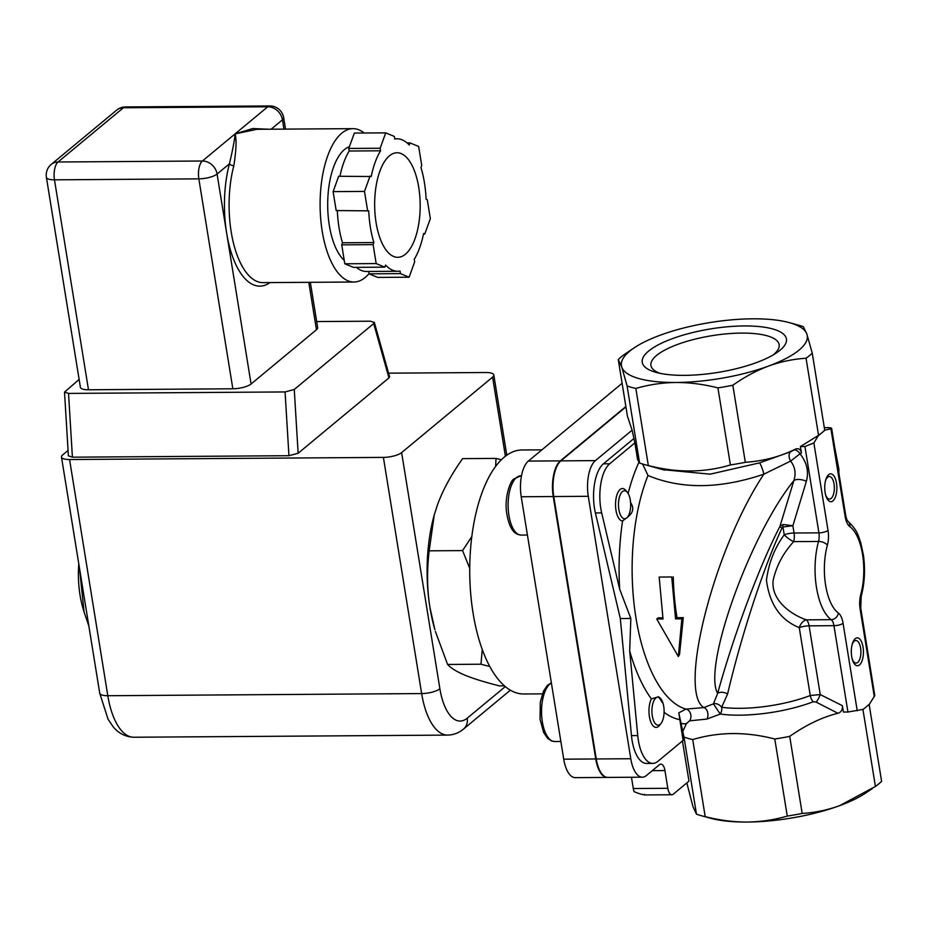 <?xml version="1.0" encoding="UTF-8"?>
<svg xmlns="http://www.w3.org/2000/svg" width="928" height="928" viewBox="0 0 928 928"><rect width="100%" height="100%" fill="white"/><g stroke="black" fill="none" stroke-linecap="round" stroke-linejoin="round"><path stroke-width="1.39" d="M682.451 740.95L688.97 781.156L673.287 794.171A9.756 4.246 -90.4 0 1 671.86 794.751A9.756 4.246 -90.4 0 1 667.812 788.29L664.947 770.576A9.756 4.246 89.6 0 0 660.898 764.115A9.756 4.246 89.6 0 0 659.483 764.695L646.398 775.541A27.886 12.134 -90.4 0 1 642.338 777.188A27.886 12.134 -90.4 0 1 630.785 758.733L588.282 496.306A27.886 12.134 -90.4 0 1 595.405 460.624L632.119 430.163L634.88 442.888L609.684 463.791A34.858 15.173 89.6 0 0 601.68 512.906L619.684 589.222L630.831 618.489L629.694 650.992A149.199 64.937 89.6 0 0 651.375 698.877L658.555 696.777L663.114 703.679M660.736 698.738A14.407 6.276 89.6 0 0 660.597 698.552A14.407 6.276 89.6 0 0 657.882 696.8M627.444 492.466A14.013 6.102 -90.4 0 1 630.646 503.602A14.013 6.102 -90.4 0 1 627.606 516.989A14.013 6.102 -90.4 0 1 624.544 518.752A14.013 6.102 -90.4 0 1 618.663 501.155A14.013 6.102 -90.4 0 1 627.444 492.466L625.901 490.541A16.217 7.053 89.6 0 0 615.74 500.598A16.217 7.053 89.6 0 0 622.56 520.979L627.409 517.244A14.407 6.276 89.6 0 0 627.467 517.163M634.88 442.888L637.571 459.522L639.589 463.026L627.108 385.967L621.772 367.07A94.122 28.42 -9.2 0 0 675.967 382.487C662.383 382.638 649.008 384.621 635.842 388.449A104.574 31.587 170.8 0 1 627.108 385.967M627.606 516.989L627.409 517.244C633.325 512.824 634.323 507.848 630.379 502.326M647.976 475.496C681.407 489.427 720.047 488.986 763.872 474.173L790.644 461.077C795.122 466.981 796.189 473.5 793.846 480.634C749.824 534.969 702.496 667.151 717.646 693.425A6.972 3.654 -164.6 0 1 727.61 693.924C741.263 635.471 764.011 566.068 781.991 528.09A6.972 1.09 27.3 0 1 779.949 526.373C759.707 565.21 733.63 635.123 717.646 693.425L713.412 703.842L703.853 707.588L685.838 709.108A139.432 60.691 -90.4 0 1 635.97 617.978A139.432 60.691 -90.4 0 1 647.999 475.496L642.582 464.012M680.537 722.935A6.972 4.652 -154.7 0 0 686.523 723.492L689.597 720.836A6.972 5.429 -95.6 0 0 690.513 713.655A6.972 5.429 -95.6 0 0 685.838 709.108L678.809 712.866L683.982 737.087L696.464 814.158A104.574 31.587 -9.2 0 0 701.081 815.619A104.574 31.587 -9.2 0 0 705.199 816.64C719.56 820.282 733.549 822.08 747.156 822.046C760.74 821.895 774.114 819.9 787.269 816.083A104.574 31.587 -9.2 0 0 802.186 813.438C815.062 812.638 827.579 810.04 839.724 805.632A94.122 28.42 170.8 0 1 747.156 822.046A94.122 28.42 170.8 0 1 710.349 818.194L701.081 815.619M629.694 650.992L637.745 735.579A34.858 15.173 89.6 0 0 652.802 763.396A34.858 15.173 89.6 0 0 657.871 761.343L683.078 740.44L678.82 712.866M851.672 656.514A13.943 6.067 -90.4 0 1 852.229 644.206A13.943 6.067 -90.4 0 1 861.277 641.26A13.943 6.067 -90.4 0 1 861.416 662.29A13.943 6.067 -90.4 0 1 852.333 659.46A13.943 6.067 -90.4 0 1 851.672 656.514M852.124 658.683A11.298 4.918 89.6 0 0 856.068 663.102A11.298 4.918 89.6 0 0 860.906 651.769A11.298 4.918 89.6 0 0 855.906 640.506A11.298 4.918 89.6 0 0 852.032 644.983M825.108 492.501A13.943 6.067 -90.4 0 1 825.665 480.194A13.943 6.067 -90.4 0 1 834.713 477.236A13.943 6.067 -90.4 0 1 834.852 498.266A13.943 6.067 -90.4 0 1 825.769 495.436A13.943 6.067 -90.4 0 1 825.108 492.501M825.56 494.67A11.298 4.918 89.6 0 0 829.504 499.09A11.298 4.918 89.6 0 0 834.342 487.757A11.298 4.918 89.6 0 0 829.342 476.493A11.298 4.918 89.6 0 0 825.468 480.971M624.44 354.403L634.172 347.838A94.122 28.42 -9.2 0 0 621.772 367.07L618.257 359.542A104.574 31.587 170.8 0 1 624.44 354.403M789.508 322.677L798.788 325.252A104.574 31.587 170.8 0 1 803.404 326.702L806.908 334.231A94.122 28.42 -9.2 0 0 789.508 322.677A94.122 28.42 -9.2 0 0 752.712 318.814A94.122 28.42 -9.2 0 0 660.144 335.228A94.122 28.42 -9.2 0 0 634.172 347.838M806.908 334.231L812.244 353.127A104.574 31.587 170.8 0 1 806.061 358.254C793.173 359.055 780.657 361.665 768.535 366.073A94.122 28.42 -9.2 0 0 806.908 334.231M768.535 366.073C756.413 370.597 744.523 376.988 732.83 385.236A104.574 31.587 170.8 0 1 717.924 387.892C703.54 384.25 689.562 382.452 675.967 382.487A94.122 28.42 -9.2 0 0 768.535 366.073M631.469 777.258L633.29 788.522A9.756 4.246 89.6 0 0 634.126 791.677C640.471 794.264 643.939 795.168 644.542 794.368M872.424 788.498L865.696 793.034A94.122 28.42 170.8 0 1 839.724 805.632L875.417 786.457A104.574 31.587 -9.2 0 0 881.6 781.33L869.142 704.433M686.836 782.93L692.961 806.629L696.464 814.158M806.061 358.254L818.542 435.325L800.412 446.554L801.444 452.91C800.551 449.187 798.474 447.957 795.192 449.222C780.297 456.669 763.663 461.03 745.323 462.306A104.574 31.587 170.8 0 1 730.406 464.951C704.282 472.781 676.918 472.967 648.324 465.52A104.574 31.587 170.8 0 1 644.206 464.487A104.574 31.587 170.8 0 1 639.589 463.026M824.319 427.68L827.672 427.657C831.326 427.75 832.404 428.133 830.92 428.806L824.725 430.198A104.574 31.587 170.8 0 1 821.883 432.761A104.574 31.587 170.8 0 1 818.542 435.325L813.868 442.946L804.936 446.519L800.412 446.554M824.725 430.198L812.244 353.127M717.924 387.892L730.406 464.951M745.323 462.306L732.83 385.236M648.324 465.52L635.842 388.449M705.199 816.64L692.717 739.57A104.574 31.587 170.8 0 1 683.982 737.087M802.186 813.438L789.705 736.368A104.574 31.587 170.8 0 1 774.787 739.013L787.269 816.083M744.117 325.948A73.045 22.063 170.8 0 1 776.55 352.837A73.045 22.063 170.8 0 1 655.992 372.36A73.045 22.063 170.8 0 1 658.346 344.787A73.045 22.063 170.8 0 1 744.117 325.948M773.128 354.972A64.948 19.616 -9.2 0 0 779.16 344.671A64.948 19.616 -9.2 0 0 741.53 333.082A64.948 19.616 -9.2 0 0 650.934 365.435A64.948 19.616 -9.2 0 0 659.912 373.311M625.936 406.893L560.883 460.868A27.886 12.134 89.6 0 0 553.761 496.538L596.263 758.965A27.886 12.134 89.6 0 0 607.817 777.42L642.338 777.188M618.257 359.542L627.432 416.185L632.119 430.163M663.021 618.964L659.182 577.065L671.733 576.972L675.572 618.883L681.848 618.837L678.333 656.514L656.746 619.011L663.021 618.964M671.733 576.972L659.182 577.065M673.252 576.822A139.432 60.691 89.6 0 0 676.999 617.7L675.572 618.883M676.999 617.7L683.275 617.665L681.848 618.837M683.275 617.665L679.54 654.414L678.333 656.514M662.836 617.804L658.161 617.828L656.746 619.011M689.597 720.836L706.95 719.061A6.972 4.594 85.6 0 0 707.577 712.17A6.972 4.594 85.6 0 0 703.853 707.588C677.556 691.627 714.456 548.123 763.872 474.173A6.972 0.8 70.7 0 0 761.784 467.434A6.972 0.8 70.7 0 0 759.533 462.875L710.117 474.173L662.812 469.649M781.991 528.09L782.965 526.988A6.972 3.979 76.1 0 1 783.104 524.459L779.949 526.373L793.846 480.634A9.756 4.512 -163.1 0 1 806.374 481.307C809.007 471.714 806.896 462.55 800.04 453.792L790.644 461.077A6.972 4.628 67.2 0 1 790.853 451.658L759.533 462.875M801.444 452.91L800.052 453.792A6.972 3.666 57.9 0 0 793.858 450.057L790.853 451.658M795.192 449.222L793.858 450.057M682.59 731.763L686.523 723.492M706.95 719.061L720.256 714.05L713.412 703.842A6.972 4.976 -139.6 0 1 721.671 707.252L727.61 693.924M804.936 446.519L818.914 532.846L794.055 533.02A9.756 2.946 170.8 0 0 784.23 534.806C774.59 547.984 768.662 563.122 766.447 580.22C769.567 604.244 780.506 620.055 799.263 627.641A9.756 6.02 110.5 0 1 806.351 619.846C791.213 614.684 771.168 600.486 773.094 580.742C776.214 566.231 783.081 553.192 793.672 541.616A9.756 2.738 36.2 0 1 784.23 534.806L782.965 526.988L792.883 525.735L783.104 524.459M816.13 702.09L813.264 701.754A73.208 22.11 -9.2 0 1 720.256 714.05A6.972 4.744 97.9 0 0 721.671 707.252A69.716 21.054 170.8 0 0 810.26 695.524L820.224 694.562L809.1 625.843L833.947 625.681L847.937 712.008L843.413 712.043L842.38 705.674L820.224 694.562A6.972 1.728 116.1 0 1 816.13 702.09L837.972 713.296C841.255 712.147 842.728 709.607 842.38 705.674M651.375 698.877A16.217 7.053 89.6 0 0 650.284 720.453A16.217 7.053 89.6 0 0 659.53 725.371L661.038 723.422A14.013 6.102 -90.4 0 1 652.198 715.256A14.013 6.102 -90.4 0 1 657.442 697.23A14.013 6.102 -90.4 0 1 660.875 698.9A14.013 6.102 -90.4 0 1 664.112 711.428A14.013 6.102 -90.4 0 1 661.038 723.422M692.717 739.57C718.84 731.751 746.193 731.566 774.787 739.013M789.705 736.368C806.374 724.745 822.463 717.054 837.972 713.296M847.937 712.008L863.179 709.386L869.362 704.259L874.779 695.606L860.732 608.06L861.219 596.286C864.606 583.445 865.36 569.873 863.492 555.547L860.824 542.926C858.11 535.862 858.098 530.712 847.612 520.991L847.728 521.084C847.496 519.889 847.6 523.16 845.698 515.226L831.616 428.307L830.92 428.806L845.095 516.304A6.972 2.111 -9.2 0 0 845.698 515.226M824.98 430.198L818.798 435.325M862.936 709.421L875.417 786.457M633.522 438.84L603.409 463.826A34.858 15.173 89.6 0 0 595.405 512.94L620.322 618.558L631.469 735.614A34.858 15.173 89.6 0 0 646.526 763.442L652.802 763.396M630.831 618.489L620.322 618.558M418.737 187.352A52.293 22.759 -90.4 0 1 397.776 257.323A52.293 22.759 -90.4 0 1 374.657 205.192A52.293 22.759 -90.4 0 1 397.056 152.749A52.293 22.759 -90.4 0 1 418.737 187.352M356.352 267.345A66.236 28.826 -90.4 0 0 366.479 271.475L397.868 271.266A66.236 28.826 -90.4 0 0 400.049 271.057L400.467 273.621L409.109 277.205L414.677 261.835L414.259 259.272A66.236 28.826 -90.4 0 0 423.597 233.531L424.769 234.018L430.337 218.648L427.274 199.717L426.103 199.23A66.236 28.826 -90.4 0 0 420.964 167.504L421.718 165.428L418.644 146.485L410.014 142.912L409.248 145A66.236 28.826 -90.4 0 0 396.964 138.806A66.236 28.826 -90.4 0 0 394.783 139.014L394.365 136.439L385.723 132.866L354.345 133.075L348.766 148.445L349.183 151.009L380.573 150.8A66.236 28.826 -90.4 0 0 371.235 176.529L338.685 176.262L333.106 191.632L336.18 210.563L368.729 210.842L336.18 210.563M410.014 142.912L407.09 142.935M424.769 234.018L423.493 234.03M368.694 271.463L369.077 273.841L377.719 277.414L409.109 277.205M400.467 273.621L369.077 273.841M373.114 244.644L341.736 244.853L342.49 242.776L373.868 242.556L373.114 244.644L376.176 263.575L384.818 267.16L385.572 265.072A66.236 28.826 -90.4 0 0 397.868 271.266M384.818 267.16L353.44 267.368L344.798 263.796L341.736 244.853M376.176 263.575L344.798 263.796M370.063 176.053L364.495 191.412L333.106 191.632M364.495 191.412L367.558 210.354M339.95 176.25A66.236 28.826 -90.4 0 1 349.183 151.009M373.868 242.556A66.236 28.826 -90.4 0 1 368.729 210.842M342.49 242.776A66.236 28.826 -90.4 0 1 337.351 211.05M385.723 132.866L380.155 148.236L380.573 150.8M380.155 148.236L348.766 148.445M344.242 260.397A59.264 25.787 -90.4 0 1 327.828 198.453A59.264 25.787 -90.4 0 1 349.404 146.705M369.042 273.621A76.688 33.373 -90.4 0 1 353.997 282.019L262.995 282.634A76.688 33.373 -90.4 0 1 233.543 243.391A76.688 33.373 -90.4 0 1 233.856 165.625A3.492 1.659 14.8 0 1 229.413 163.815A80.179 34.893 89.6 0 0 226.641 233.09A80.179 34.893 89.6 0 0 270.025 282.588M268.146 129.224L252.81 128.528L235.086 133.899L256.975 129.305M233.856 165.625C236.257 149.988 236.675 139.409 235.086 133.899C234.656 139.699 232.766 149.675 229.413 163.815L217.082 174.046A13.943 11.82 50.3 0 0 202.397 161.008L58.035 161.994L123.412 107.764A13.943 11.82 -129.7 0 0 116.638 110.154L51.26 164.384A13.943 11.82 50.3 0 1 58.035 161.994A13.943 6.067 89.6 0 0 54.474 179.835L198.836 178.849A13.943 6.067 -90.4 0 1 202.397 161.008L267.774 106.778A13.943 6.067 -90.4 0 1 269.804 105.954L125.442 106.94A13.943 6.067 89.6 0 0 123.412 107.764L267.774 106.778A13.943 11.82 -129.7 0 1 282.46 119.816A13.943 4.211 -9.2 0 0 283.666 117.67A13.943 13.943 0 0 0 269.804 105.954M310.335 282.321L317.666 327.607A13.943 4.211 170.8 0 1 316.46 329.753L251.082 383.983A13.943 4.211 170.8 0 1 232.847 388.786L88.485 389.772A13.943 4.211 170.8 0 1 80.4 387.289L46.4 177.341A13.943 4.211 -9.2 0 0 54.474 179.835L88.485 389.772M353.997 282.019A76.688 33.373 -90.4 0 1 324.556 242.765A76.688 33.373 -90.4 0 1 324.87 164.998A76.688 33.373 -90.4 0 1 352.953 128.644A76.688 33.373 -90.4 0 1 364.182 133.017M316.692 321.564L370.342 321.204L374.32 322.376L373.706 323.57L388.96 377.905L298.132 453.247L288.944 455.706L72.407 457.179L68.394 455.857L64.519 392.092L79.135 379.448M72.407 457.179L68.521 393.414L64.519 392.092M68.521 393.414L285.07 391.941L288.944 455.706M298.132 453.247L294.257 389.482L285.07 391.941M294.257 389.482L373.706 323.57M388.577 373.172L485.715 372.511A13.943 4.211 170.8 0 1 493.8 374.993A13.943 4.211 170.8 0 1 492.594 377.139L401.627 452.597A13.943 4.211 170.8 0 1 383.392 457.4L69.565 459.534A13.943 4.211 170.8 0 1 61.48 457.052A13.943 4.211 170.8 0 1 62.698 454.906L68.069 450.451M495.645 466.378L496.004 458.409L462.62 458.629C451.182 474.765 442.807 490.158 437.494 504.786L434.246 514.947L429.177 550.814C426.799 570.697 427.066 589.663 429.977 607.689L434.896 629.752A104.574 45.518 -90.4 0 1 429.977 607.689A104.574 45.518 -90.4 0 1 434.118 515.411A104.574 45.518 -90.4 0 1 434.176 515.168M374.32 322.376L389.574 376.71L388.96 377.905M435.371 631.388L447.586 664.448C451.043 668.23 456.878 671.826 465.09 675.236C473.338 678.635 484.776 682.184 499.426 685.896L504.403 685.862M489.798 666.548L480.982 664.228L482.235 649.472M469.73 568.296L462.573 550.594L471.807 536.604M496.004 458.409L501.34 459.789M429.177 550.814L462.573 550.594M447.586 664.448L480.982 664.228M622.108 383.299L528.345 461.088A27.886 12.134 89.6 0 0 521.223 496.758L563.725 759.185A27.886 12.134 89.6 0 0 575.29 777.641L607.295 777.42A27.886 12.134 -90.4 0 1 595.741 758.965L553.239 496.538A27.886 12.134 -90.4 0 1 560.35 460.868L625.866 406.522M542.381 693.854L523.659 693.982A122.009 53.105 -90.4 0 1 470.647 593.096A122.009 53.105 -90.4 0 1 504.229 457.168A122.009 53.105 -90.4 0 1 521.988 449.976L541.894 449.848M79.53 568.458L84.112 612.213L82.928 608.142A60.656 26.402 -90.4 0 1 78.776 563.841M84.112 612.213L88.833 625.913M638.928 462.225A149.199 64.937 89.6 0 0 628.105 493.429M622.56 520.979A149.199 64.937 89.6 0 0 619.684 589.222M664.1 712.275A149.199 64.937 89.6 0 0 679.702 719.606M560.883 460.868L595.405 460.624M813.264 701.754A6.972 3.77 69 0 1 810.26 695.524L799.263 627.641A9.756 2.946 -9.2 0 1 809.1 625.843A9.756 4.246 89.6 0 0 806.351 619.846L831.198 619.672A9.756 4.246 -90.4 0 1 833.947 625.681A6.972 2.111 -9.2 0 0 843.065 623.28A16.727 7.285 89.6 0 0 838.355 612.99A6.972 5.974 -54 0 1 831.198 619.672A52.293 22.759 89.6 0 1 818.531 541.453A6.972 3.422 15.4 0 1 827.382 545.188A16.727 7.285 89.6 0 0 828.031 530.445A6.972 2.111 -9.2 0 1 818.914 532.846A9.756 4.246 -90.4 0 1 818.531 541.453L793.672 541.616A9.756 4.246 89.6 0 0 794.055 533.02L792.883 525.735L806.374 481.307M828.031 530.445L813.868 442.946M838.355 612.99A45.321 19.72 -90.4 0 1 827.382 545.188M857.24 710.778L843.065 623.28M845.095 516.304A16.727 7.285 89.6 0 0 849.804 526.594A6.972 5.974 -54 0 0 847.705 521.06M849.804 526.594A45.321 19.72 -90.4 0 1 860.778 594.384A6.972 3.422 15.4 0 1 861.219 596.286M860.778 594.384A16.727 7.285 89.6 0 0 860.128 609.128A6.972 2.111 -9.2 0 0 860.732 608.06M860.128 609.128L874.292 696.626M609.684 463.791L603.409 463.826M601.68 512.906L595.405 512.94M637.745 735.579L631.469 735.614M667.812 788.29L633.29 788.522M652.28 770.658L664.947 770.576M630.785 758.733L596.263 758.965M553.761 496.538L588.282 496.306M271.138 129.201L282.46 119.816L283.968 129.12M251.082 383.983L217.082 174.046A13.943 4.211 -9.2 0 1 198.836 178.849L232.847 388.786M316.46 329.753L308.78 282.332M505.284 686.616L467.213 718.191A48.801 21.24 -90.4 0 1 439.884 688.773L401.627 452.597M492.594 377.139L505.4 456.228M467.213 718.191A13.943 11.82 50.3 0 1 463.571 729.014L510.354 690.2M439.884 688.773A13.943 4.211 170.8 0 1 421.648 693.576A62.744 27.306 89.6 0 0 447.656 735.104C453.711 734.906 459.012 732.876 463.571 729.014M383.392 457.4L421.648 693.576L107.81 695.722A13.943 4.211 170.8 0 1 99.737 693.228L108.077 719.246L113.135 726.728C115.768 729.988 122.102 736.762 133.829 737.238A62.744 27.306 -90.4 0 1 107.81 695.722L69.565 459.534M551.36 682.788L547.358 685.409L543.448 691.244L540.293 702.206L540.061 719.293L543.646 732.505L547.717 738.468L551.742 741.031L554.654 741.518A29.626 12.899 -90.4 0 1 541.65 715.279A29.626 12.899 -90.4 0 1 551.394 683.02M520.805 475.82L513.926 478.964C510.76 480.112 504.206 496.399 506.63 512.859C510.33 534.969 518.184 534.551 521.211 535.085A29.626 12.899 -90.4 0 1 508.115 505.54A29.626 12.899 -90.4 0 1 520.805 475.82L521.478 475.82M521.223 496.758L553.239 496.538M563.725 759.185L595.741 758.965M528.345 461.088L560.35 460.868M664.471 470.125L662.847 469.661M838.842 472.955L838.877 469.15L834.608 446.774M664.576 470.136L644.206 464.487M644.357 794.936L671.86 794.751M394.748 138.817L396.964 138.806M256.928 129.305L352.953 128.644M125.442 106.94A13.943 13.943 0 0 0 116.638 110.154M51.26 164.384A13.943 13.943 0 0 0 46.4 177.341M285.522 129.108L283.666 117.67M506.792 455.207L493.8 374.993M447.656 735.104L133.829 737.238M61.48 457.052L99.737 693.228M554.654 741.518L560.86 741.484M521.211 535.085L527.429 535.038"/></g></svg>
